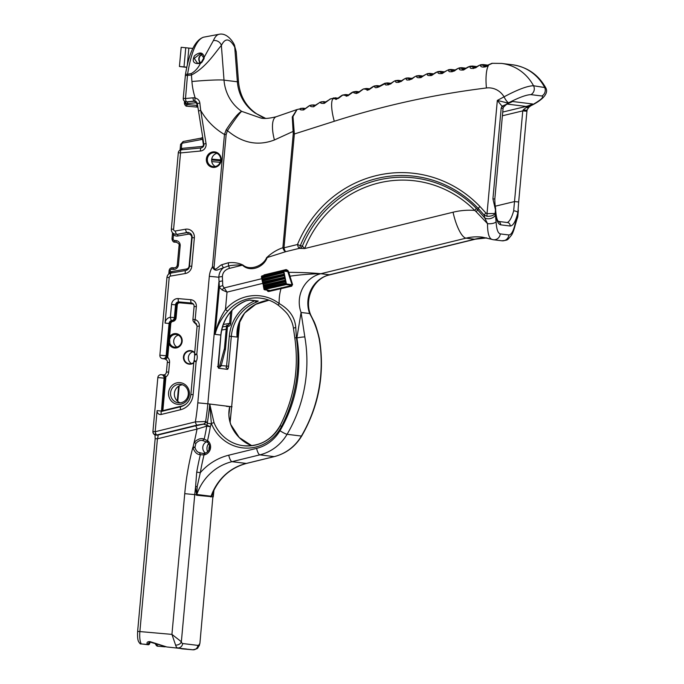 <?xml version="1.0" encoding="UTF-8"?>
<svg xmlns="http://www.w3.org/2000/svg" width="684" height="684" viewBox="0 0 684 684"><rect width="100%" height="100%" fill="white"/><g stroke="black" fill="none" stroke-linecap="round" stroke-linejoin="round"><path stroke-width="1.03" d="M200.574 62.731A5.096 4.865 97 0 1 202.378 54.292M185.757 47.692L184.013 66.887L179.43 66.485L181.174 47.29L188.852 48.077L187.305 65.16M186.835 67.229L184.013 66.887M192.803 48.427L188.852 48.077M179.43 66.485L186.8 67.391M483.827 66.887L484.084 66.211A3.215 3.129 -149.9 0 0 481.083 65.1C478.706 67.041 485.802 68.426 488.889 64.809A3.215 2.514 -123.7 0 0 487.76 65.151L483.827 66.887M474.884 67.861L473.362 67.673L473.106 68.323C472.704 69.486 478.296 65.305 481.049 64.689L483.237 64.57A3.215 3.061 -83 0 0 483.143 64.552M482.494 64.57L481.083 65.1M335.75 99.06A3.215 3.138 164.7 0 0 332.851 98.778L338.264 98.479L342.864 94.999C341.042 95.427 336.006 100.223 335.716 99.334L336.083 98.941A3.215 3.163 -154.1 0 0 332.937 98.342L332.851 98.778A25.693 7.037 72.3 0 0 334.288 121.273A906.539 865.012 97 0 1 486.435 87.98A25.693 7.481 83 0 1 488.889 64.809L492.463 63.313M531.451 105.447A6.421 1.59 -118.2 0 1 531.4 105.481C542.609 99.89 549.098 93.298 545.678 87.689L533.52 85.748A44.964 42.904 -83 0 0 501.5 63.415L491.958 63.304L487.76 65.151M471.755 66.074L470.353 66.596C469.446 68.58 471.267 68.964 475.825 67.75C478.629 65.613 480.57 64.595 481.647 64.681M470.353 66.596A3.215 3.129 -150.2 0 1 473.362 67.673L474.542 67.22A3.215 3.061 -83 0 0 472.541 66.066L470.284 66.203C465.727 67.656 466.454 68.434 464.368 69.323L462.401 69.896L462.324 69.409L465 68.964M461.033 67.707L459.631 68.229C458.707 69.674 460.033 70.255 463.615 69.99C467.403 67.502 469.84 66.237 470.908 66.194M461.76 67.69A3.215 3.061 97 0 1 461.854 67.699L459.528 67.861C456.758 68.605 451.278 72.769 451.705 71.615L451.585 71.17L453.141 70.563L454.236 70.7M450.329 69.486L448.935 69.999C448.088 71.965 449.918 72.282 454.45 70.965C457.203 68.785 459.118 67.75 460.187 67.844M451.089 69.46A3.215 3.061 97 0 1 451.184 69.469L448.807 69.648C442.574 72.547 442.291 73.615 441.035 73.462L442.471 72.436L443.497 72.564M439.641 71.401L438.264 71.905C437.367 73.333 438.709 73.872 442.274 73.521C446.028 70.939 448.43 69.64 449.482 69.631M440.539 71.375L438.093 71.581C433.716 73.12 434.485 73.795 432.399 74.787L430.373 75.437L430.347 75.001L432.775 74.565M428.979 73.445L427.611 73.949C426.731 75.368 428.081 75.873 431.655 75.471C435.357 72.872 437.734 71.572 438.803 71.555M429.817 73.402A3.215 3.061 97 0 1 429.911 73.41L427.406 73.641C421.609 76.428 420.934 77.754 419.745 77.557L422.079 76.702M421.25 77.164L420.044 77.018A3.215 3.146 28.3 0 0 416.975 76.121L418.334 75.625L416.975 76.121C416.12 77.531 417.471 78.019 421.028 77.583C424.721 74.932 427.09 73.607 428.141 73.615M419.215 75.573A3.215 3.061 97 0 1 419.309 75.582L416.736 75.838C414.282 76.591 408.758 80.969 409.135 79.814L409.451 79.284A3.215 3.146 28 0 0 406.364 78.429L407.724 77.942L406.364 78.429C405.612 80.344 407.467 80.541 411.93 79.019C414.572 76.762 416.428 75.685 417.497 75.804M407.04 77.959L406.091 78.173C403.765 78.882 398.208 83.362 398.558 82.2L398.883 81.695A3.215 3.146 27.7 0 0 395.788 80.874L397.13 80.396L395.788 80.874C395.061 82.773 396.917 82.944 401.354 81.37C403.979 79.087 405.817 78.01 406.886 78.13M398.079 80.327A3.215 3.061 97 0 1 398.173 80.336L395.48 80.644C393.616 81.114 387.58 85.953 387.999 84.722L388.332 84.235A3.215 3.146 -152.6 0 0 385.237 83.448L386.571 82.978L385.237 83.448C384.528 85.338 386.392 85.474 390.812 83.858C393.403 81.558 395.232 80.464 396.301 80.592M376.038 85.697L374.712 86.167C374.387 88.373 376.645 88.185 381.467 85.594L385.742 83.191M365.538 88.552L364.213 89.005L368.77 89.869L374.345 85.987L377.158 85.628A3.215 3.061 -83 0 0 377.149 85.628A3.215 3.061 -83 0 0 377.064 85.611M355.073 91.536L353.756 91.989L353.773 92.793L356.347 93.52L358.673 92.562L363.52 88.954L366.692 88.467A3.215 3.061 -83 0 0 366.598 88.458M344.633 94.657L343.325 95.093L347.823 95.845L353.38 91.844M342.864 94.999L345.856 94.554A3.215 3.061 -83 0 0 345.771 94.537M459.631 68.229A3.215 3.138 29.5 0 1 462.658 69.272L464.111 69.452M448.935 69.999A3.215 3.138 29.2 0 1 451.979 71.008L453.364 71.179M438.264 71.905A3.215 3.138 28.9 0 1 441.317 72.872L442.642 73.034M427.611 73.949A3.215 3.138 28.6 0 1 430.672 74.872L431.929 75.035M389.358 84.363L388.332 84.235L389.452 83.841A3.215 3.061 -83 0 0 387.648 82.918L384.904 83.251L377.825 86.911A3.215 3.155 -152.9 0 0 374.712 86.167M374.345 85.987C371.711 86.911 367.222 91.04 366.983 90.168L367.334 89.724A3.215 3.155 -153.2 0 0 364.213 89.005M363.811 88.86C362.255 89.253 356.031 94.366 356.526 93.092L356.886 92.665A3.215 3.155 -153.5 0 0 353.756 91.989M357.732 92.767L356.886 92.665L357.98 92.289A3.215 3.061 -83 0 0 356.261 91.442L353.32 91.861C350.747 92.673 347.344 96.495 346.095 96.145L346.463 95.734A3.215 3.155 -153.8 0 0 343.325 95.093M329.91 99.146A3.215 3.001 64.6 0 1 330.338 98.966L332.937 98.342M330.731 98.812L324.387 102.737A3.215 3.146 -122 0 0 321.129 101.899C319.83 103.053 320.89 103.54 324.31 103.361L330.338 98.966M311.083 105.071L310.827 105.182C309.587 106.225 310.527 106.755 313.648 106.772L320.044 102.249L323.447 101.625A3.215 3.061 -83 0 0 323.344 101.617M300.78 108.346L300.524 108.465C299.224 109.611 300.285 110.098 303.705 109.919L309.741 105.524L313.144 104.909A3.215 3.061 -83 0 0 313.041 104.891M310.134 105.37L309.382 105.669A3.215 3.001 64.6 0 1 309.741 105.524M296.933 109.577L292.265 116.938L293.239 133.893L294.351 133.987L292.983 116.562L297.053 109.534L302.85 108.183A3.215 3.061 -83 0 0 302.747 108.175M319.608 102.42A3.215 3.001 64.6 0 1 320.044 102.249M320.428 102.096L314.084 106.011A3.215 3.146 -122 0 0 310.827 105.182M309.313 105.704A3.215 3.001 64.6 0 1 309.382 105.669C307.39 106.969 303.38 110.286 303.012 109.756L303.79 109.295A3.215 3.146 -122 0 0 300.524 108.465M228.593 366.256L226.592 366.06A1.607 0.479 -85 0 1 225.985 367.607A1.607 1.53 97 0 1 227.353 369.334A3.215 0.958 95 0 0 228.593 366.256L231.32 336.348A40.142 38.304 97 0 1 256.175 302.243L255.209 300.798M256.175 302.243L258.296 301.046A1.607 1.53 97 0 1 257.688 301.097L249.147 300.045A1.607 1.53 97 0 0 249.711 299.994L245.684 300.951L249.104 300.045M245.684 300.951A40.142 38.304 -83 0 0 220.829 335.057L218.102 364.965A3.215 0.958 95 0 0 218.769 368.274A1.607 1.53 -83 0 0 217.435 366.547L218.299 367.06L220.898 335.075C223.018 318.77 231.303 307.398 245.753 300.943L245.795 300.9M220.402 366.915L221.231 365.589L220.222 365.247M262.032 278.644L223.95 287.973A3.215 1.334 -54.6 0 0 222.249 290.007L227.028 292.119L222.753 285.792A3.215 1.838 -7.7 0 0 219.376 287.4L215.101 334.356C217.196 326.003 221.394 318.265 227.686 311.126L225.446 309.544C220.342 317.214 216.896 325.481 215.101 334.356L220.829 335.057M244.479 313.195L255.705 304.337L269.026 300.199A40.142 38.304 -83 0 0 244.479 313.195C238.827 320.403 236.356 328.354 237.04 337.058L237.271 331.261M267.136 290.136L267.17 290.29A1.573 1.505 -83 0 0 268.957 291.469L291.76 286.143L292.495 284.347L288.793 272.326L287.938 270.539L286.057 269.607L264.033 274.908L263.263 276.481M284.091 270.838L286.553 270.24L287.519 270.753L292.017 284.638L291.418 285.596L269.026 290.751A0.804 0.769 97 0 1 268.145 290.255M286.22 269.582L287.938 270.539M264.033 274.908L264.375 275.353L264.033 274.908M294.915 337.999L296.369 337.554L295.77 327.55C295.035 317.479 289.503 309.476 279.175 303.542A42.391 40.45 -83 0 0 225.446 309.544L227.028 292.119L262.75 283.373M212.151 494.19L211.1 496.233L196.795 494.472A50.992 48.658 97 0 1 231.987 461.674L259.843 454.851A45.101 43.041 -83 0 0 287.083 434.297A138.1 131.773 -83 0 0 304.833 336.973L301.063 312.468L296.882 337.939A131.679 125.642 97 0 1 279.961 430.74A38.68 36.91 97 0 1 256.603 448.371L228.747 455.193A57.413 54.788 -83 0 0 200.292 472.712A260.125 248.207 97 0 1 204.02 454.92L204.824 454.749A8.028 7.661 -83 0 0 208.235 441.129L204.191 439.119C201.122 437.837 197.762 438.94 194.119 442.42L192.939 447.661C194.641 452.286 197.103 454.629 200.344 454.698L199.489 452.611C197.385 452.261 195.88 450.525 194.966 447.404L195.872 443.42C198.146 440.932 200.361 439.957 202.507 440.505L207.654 442.36A6.421 6.13 97 0 1 204.918 453.253L202.455 453.406M289.631 276.268L290.161 276.148C301.063 274.66 311.288 273.856 320.839 273.72C312.648 272.907 301.969 272.446 288.793 272.326L288.126 271.984M486.769 237.921L475.38 239.178L328.149 275.25C312.434 279.474 303.277 301.653 311.716 316.948L309.647 313.529C313.99 321.053 317.154 329.449 319.137 338.734A6.421 0.581 -9.7 0 1 319.428 338.845C317.171 329.389 315.05 323.019 313.067 319.727L311.716 316.948M498.337 221.505L497.473 220.077C497.43 219.957 496.174 217.88 495.609 209.407A3.215 1.257 177.4 0 1 495.609 209.407A3.215 1.257 177.4 0 1 495.455 209.826C496.011 219.042 497.73 224.044 500.602 224.831L510.136 226.002C513.094 225.934 515.668 221.462 517.874 212.587L518.669 201.968L514.513 201.566L513.675 210.843C511.735 217.649 509.597 221.539 507.263 222.522M222.753 285.792L222.377 276.652C222.651 272.471 225.002 269.718 229.431 268.376L242.487 265.178C250.062 272.6 263.75 267.341 267.059 257.782L266.58 257.74C263.083 266.025 249.831 271.052 242.923 265.016C238.511 262.93 233.68 262.177 228.413 262.759L228.507 265.931C233.68 265.007 238.34 264.759 242.487 265.178L242.923 265.016M140.742 644.02L140.109 643.738C138.655 641.652 137.193 641.344 137.629 631.392L139.878 631.571L157.423 438.803C158.141 436.614 158.243 435.375 157.748 435.084L156.79 434.964A3.215 3.061 97 0 1 155.73 435.033L155.73 435.033A3.215 3.061 97 0 1 153.071 431.57M196.137 361.631L193.888 361.46L190.879 394.514L193.127 394.685L196.137 361.631A9.636 9.191 -83 0 0 196.812 354.175L194.692 355.218L194.23 360.288L196.137 361.631M161.45 411.452L164.092 378.141L157.833 377.585L152.925 431.553L155.174 431.724L157.089 410.631A3.617 3.446 -83 0 0 161.279 414.444L180.567 409.725A16.903 16.134 -83 0 0 193.127 394.685M192.922 319.411A3.215 3.215 0 0 0 195.111 322.754L197.112 326.071L199.352 326.242A6.421 6.13 -83 0 0 195.171 319.59L196.351 306.637L194.102 306.466L192.922 319.411L195.171 319.59A3.215 0.941 108.4 0 0 195.111 322.754A3.215 0.941 108.4 0 0 195.162 322.762M197.112 326.071L194.572 354.004L196.812 354.175L199.352 326.242M185.638 270.505L170.974 273.053A3.215 0.923 80.1 0 0 170.897 273.053C168.623 273.609 167.306 275.045 166.956 277.371L159.876 355.201L166.126 355.757L169.068 323.455A3.215 3.061 97 0 1 171.727 320.548A3.215 0.932 -98.4 0 1 170.376 317.248L174.386 317.632L175.549 304.842L171.547 304.457L170.376 317.248A6.421 6.13 -83 0 0 165.058 323.07L169.204 277.55A1.607 1.53 97 0 1 170.496 276.097L185.313 273.523A8.028 7.661 -83 0 0 191.768 266.281L194.359 237.801A8.028 7.661 -83 0 0 185.552 229.217L175.361 230.987A1.607 1.53 97 0 1 173.599 229.268L180.542 152.925L178.302 152.754L171.351 229.097L173.599 229.268M185.441 74.633A3.215 0.727 9.2 0 1 185.45 74.59L183.252 98.359L185.492 98.53A3.215 0.941 84.6 0 0 186.689 101.848L194.179 101.129A3.215 0.941 -95.4 0 1 192.982 97.812L185.492 98.53L187.57 74.248C191.195 52.146 196.462 39.809 203.387 37.235C194.974 40.365 188.998 52.813 185.45 74.599A3.215 0.727 9.2 0 1 187.57 74.248L191.255 73.556A6.421 1.838 79.3 0 0 191.435 75.035C206.406 67.297 215.64 51.719 221.377 45.495C225.19 37.646 229.644 38.193 234.732 47.136L236.211 51.736L234.287 44.708A6.421 5.01 152.1 0 0 234.108 44.4M195.299 101.241A3.215 0.949 -73.3 0 1 195.256 101.232A3.215 0.949 -73.3 0 1 195.222 98.034A6.421 6.13 -83 0 0 192.982 97.812M185.321 75.591L191.435 75.035L191.93 81.524A67.442 64.356 -83 0 0 195.222 98.034C197.873 98.752 199.412 100.386 199.839 102.933L197.334 103.677L203.815 144.127L206.029 143.495L200.694 110.372L198.48 111.005M164.656 646.671A3.215 0.958 95 0 0 164.904 646.816L158.124 646.226L155.832 644.123M155.353 643.952L157.158 645.935M183.252 98.359A3.215 3.215 0 0 0 186.057 101.83L186.057 101.83A3.215 3.061 -83 0 0 186.689 101.848L187.168 101.899A1.607 0.47 -95.4 0 1 187.767 103.558L195.256 102.848A1.607 1.53 97 0 1 196.889 104.156L197.779 106.542M197.343 103.703L197.334 103.686C196.693 101.967 196 101.146 195.256 101.232L194.82 101.138A3.215 3.061 97 0 1 195.214 101.215M201.062 147.958L181.251 149.847A3.215 0.941 84.6 0 0 181.192 149.847A3.215 0.941 84.6 0 0 180.542 152.925L200.472 151.027A6.421 6.13 -83 0 0 206.029 143.495M260.963 118.067L241.674 111.347C238.699 112.518 233.535 118.674 226.19 129.789L224.463 134.474A67.442 64.356 -83 0 1 200.694 110.372L199.839 102.933M170.453 337.298A6.421 6.13 97 0 1 181.628 341.47A6.421 6.13 97 0 1 169.897 343.419L169.598 339.29L170.453 337.298L169.581 336.819L168.392 341.316L168.957 343.719A7.225 6.891 -83 0 0 179.165 346.737A7.225 6.891 -83 0 0 180.174 335.639A7.225 6.891 -83 0 0 169.581 336.819L170.786 323.643A2.411 2.3 97 0 1 172.778 321.454L171.727 320.548A3.215 3.061 -83 0 0 174.386 317.632L175.104 317.727A3.215 3.061 97 0 1 172.445 320.634A3.215 3.061 -83 0 0 169.777 323.541L166.845 355.842A3.215 3.061 97 0 1 166.597 356.834L164.69 358.92C165.759 359.382 166.708 358.801 167.537 357.176L166.597 356.834M154.935 434.075L155.174 438.632L157.423 438.803L197.018 429.099L206.765 426.115A262.536 250.506 97 0 1 204.191 439.119L202.515 440.505L204.191 439.119M197.001 425.115L156.79 434.964A3.215 0.906 -103.8 0 1 155.174 431.724L195.376 421.874A3.215 0.906 -103.8 0 0 197.001 425.115L203.276 424.106L206.97 425.226A3.215 2.633 -93.6 0 0 206.765 426.115L210.339 426.713L206.97 425.226L207.303 423.225L211.279 423.841A266.076 253.892 -83 0 0 211.347 423.422A40.784 38.92 -83 0 0 245.223 448.088A40.784 38.92 -83 0 0 281.475 426.534A140.348 133.919 -83 0 0 296.369 337.554A44.964 42.904 -83 0 0 296.882 337.939A6.421 0.581 170.3 0 1 304.833 336.973M150.035 641.626L149.976 642.062L166.759 646.961A1.607 0.667 -84.5 0 0 166.768 646.961A1.607 0.667 -84.5 0 0 166.759 646.961L192.897 649.8A12.842 3.839 95 0 0 192.931 649.8L166.768 646.961L150.035 641.626C147.658 641.524 146.675 642.285 147.111 643.935A12.842 3.839 95 0 0 147.428 644.482A3.215 0.958 95 0 0 147.744 644.704C149.069 645.021 149.856 644.029 150.095 641.703M256.517 113.715L257.004 114.1M219.299 34.243L219.128 34.268C216.913 34.722 215.007 36.816 213.399 40.57L204.2 57.191C202.968 52.129 199.711 51.659 194.444 55.797C191.742 61.714 193.743 64.253 200.429 63.407C198.189 67.964 195.128 71.35 191.255 73.556M213.075 167.409A7.806 7.447 -83 0 0 220.564 156.311A7.806 7.447 -83 0 0 207.714 155.183A7.806 7.447 -83 0 0 213.075 167.409M528.937 106.96L529.844 105.798A3.215 2.043 -123.7 0 1 529.1 105.806L526.594 107.251A3.215 2.206 32.3 0 0 528.86 107.114L528.937 106.96A3.215 2.266 -146.1 0 1 526.8 107.106A3.215 0.906 76.4 0 0 526.107 106.43L502.74 112.065M526.594 107.251L526.287 107.465A3.215 2.035 37.3 0 0 528.843 107.337L530.664 105.875L529.844 105.798L532.562 103.968L529.1 105.806M528.843 107.337L528.86 107.114A6.421 6.13 97 0 1 530.468 105.875L531.109 105.524A6.421 1.59 -118.2 0 0 531.391 105.49M526.287 107.465L523.354 109.773A3.215 0.941 13.5 0 0 527.202 109.731A3.215 0.941 13.5 0 0 527.21 109.671M516.873 219.478A6.421 4.335 -158.3 0 0 517.001 217.649L517.531 216.255L517.549 217.666L517.797 216.572L517.874 212.587A3.215 1.308 -166.9 0 0 513.675 210.843M495.609 209.407C495.763 207.885 494.908 206.705 494.823 199.035L492.925 198.83L495.455 209.826L495.122 213.493L487.025 213.63L485.914 213.015A4.019 0.915 138.6 0 0 484.178 215.135L484.768 217.948A6.421 4.241 -11 0 0 495.396 214.99L495.122 213.493C493.711 215.46 491.035 216.383 487.085 216.289L484.178 215.135L478.321 208.526A4.019 0.949 136.3 0 1 479.903 206.465A117.28 111.902 -83 0 0 297.489 244.504A4.019 1.129 76.2 0 0 299.182 248.386L304.688 248.54L302.379 246.112A4.019 1.915 115.5 0 1 300.746 248.249M494.823 199.035L503.073 108.337L501.184 108.14L492.925 198.83M510.409 102.48L508.614 103.275A3.215 0.607 66.2 0 1 508.503 103.275M506.656 104.207L506.442 104.353A3.215 1.24 51.6 0 1 506.263 104.635L506.459 104.481A3.215 1.265 53.5 0 0 506.656 104.207L508.691 103.19A3.215 0.607 66.2 0 1 508.614 103.275L506.459 104.481A3.215 1.265 53.5 0 1 506.348 104.549M506.263 104.635L506.263 104.635A3.215 1.24 51.6 0 1 506.245 104.652L505.801 104.994A3.215 0.958 52.6 0 0 505.946 104.515L502.039 106.191A3.215 0.581 22.1 0 1 503.373 107.277A3.215 0.581 22.1 0 1 503.373 107.285M508.691 103.19L508.058 103.113A6.421 6.13 -83 0 0 506.442 104.353L505.946 104.515M508.699 102.762C519.036 97.453 526.441 94.743 530.904 94.64A6.421 6.13 97 0 0 533.52 85.748C527.544 85.851 517.72 89.544 504.048 96.829A6.421 1.59 61.8 0 0 508.699 102.762L508.058 103.113L497.328 100.42L502.039 106.191L501.184 108.14M518.369 210.313L517.805 216.58M528.775 107.448L527.193 109.731L526.919 111.278L522.764 110.868L514.513 201.566L495.31 206.192M523.354 109.773L522.764 110.868L502.398 115.784M216.973 153.353A7.002 6.678 -83 0 0 215.357 166.503M213.382 166.631A7.002 6.678 97 0 1 207.389 158.842A7.002 6.678 97 0 1 214.879 152.712A7.002 6.678 97 0 1 220.667 160.364A7.002 6.678 97 0 1 213.382 166.631M237.989 326.627L237.04 337.058L229.311 336.16L226.592 366.06L221.231 365.589L225.31 349.823A4.814 4.6 -83 0 0 225.455 349.011L227.498 326.542L227.148 325.122L226.43 325.866L228.174 326.43A3.215 3.061 -83 0 0 230.756 323.532L231.953 310.365M227.071 325.139A0.804 0.769 -83 0 0 226.507 325.849L224.403 348.943M181.414 149.822A1.607 0.445 74.7 0 0 181.337 148.505L180.251 150.087M202.986 138.98L202.515 139.074L203.405 144.589A1.607 1.53 97 0 1 202.011 146.47L182.089 148.368A4.814 4.6 -83 0 0 181.337 148.505L181.705 144.478L180.653 144.401M202.823 137.946L202.515 139.074A4.814 4.6 -83 0 1 201.045 139.63A1.607 0.462 -100.7 0 1 201.224 138.108A1.607 0.462 -100.7 0 1 201.267 138.108A3.215 3.061 97 0 0 202.729 137.39M197.599 105.362L197.103 105.464A4.814 4.6 -83 0 0 196.744 105.413A1.607 0.479 95 0 0 197.077 107.072A3.215 3.061 97 0 1 197.89 107.268L197.18 107.08M185.792 101.788A1.607 0.462 -65.1 0 1 185.501 103.173A4.814 4.6 -83 0 0 187.767 103.558M184.663 101.317L185.15 102.788A1.607 0.735 127.4 0 0 185.458 101.702M184.509 101.206L184.441 102.737A3.215 3.061 -83 0 0 187.108 106.191C185.809 106.456 184.902 105.302 184.372 102.728L185.501 103.173A1.607 1.53 97 0 0 186.877 104.549A1.607 0.479 95 0 0 187.202 106.208L197.274 107.097M516.822 219.598A6.421 4.335 -158.3 0 0 516.865 219.487L517.48 217.828M200.292 62.877L200.429 63.407L201.789 62.483L204.029 58.773L204.2 57.191L201.395 62.159L197.642 63.424L194.247 58.405L200.523 53.514L203.712 57.789M202.233 54.181A5.096 4.865 -83 0 0 200.369 62.843M182.457 384.776A9.311 8.883 -83 0 0 174.437 392.949A9.311 8.883 -83 0 0 180.234 402.825M178.601 402.842A9.311 8.883 97 0 1 178.302 402.808A9.311 8.883 97 0 1 170.624 392.479A9.311 8.883 97 0 1 180.576 384.322A9.311 8.883 97 0 1 188.28 394.497A9.311 8.883 97 0 1 178.601 402.842M192.999 351.747A6.421 6.13 -83 0 0 191.537 363.623M193.803 362.46A6.421 6.13 97 0 1 183.979 356.663A6.421 6.13 97 0 1 194.649 353.098M178.421 335.126A6.421 6.13 -83 0 0 176.951 347.062M194.692 352.67A6.823 6.515 -83 0 0 185.689 352.286A6.823 6.515 -83 0 0 184.834 361.691A6.823 6.515 -83 0 0 193.76 362.879M177.977 404.381A10.918 10.422 -83 0 0 188.451 388.863A10.918 10.422 -83 0 0 170.47 387.281A10.918 10.422 -83 0 0 177.977 404.381M162.621 411.161L162.86 410.648L161.869 411.349M186.304 403.757A12.893 12.303 97 0 1 181.636 406.048L162.86 410.648L165.802 378.329A4.019 3.83 -83 0 0 165.725 377.064L164.741 377.217A3.215 3.061 97 0 1 164.801 378.235L161.809 411.101L157.089 410.631M169.547 362.537L168.674 372.13A6.421 6.13 -83 0 1 165.725 377.064C165.203 375.311 164.374 374.593 163.237 374.909L163.271 374.918C164.989 375.02 166.041 374.028 166.434 371.959L167.306 362.366L169.547 362.537A6.421 6.13 -83 0 0 167.537 357.176A4.019 3.83 -83 0 0 167.845 355.945L168.957 343.719L169.897 343.419M163.322 374.918A3.215 3.061 97 0 1 163.237 374.909L161.433 374.687A3.215 3.215 0 0 0 157.833 377.585M163.237 374.909L164.741 377.217M170.401 273.164L170.085 272.112L169.102 273.762M173.993 233.86L173.471 234.911A6.421 6.13 -83 0 0 177.968 235.971L188.168 234.193A3.215 3.061 97 0 1 191.691 237.63L189.1 266.11A3.215 3.061 97 0 1 186.51 269.009L171.693 271.582A6.421 6.13 -83 0 0 170.085 272.112L170.213 270.719L169.162 270.642M172.787 233.005L173.471 234.911L173.12 238.742L172.077 238.665A3.215 3.061 -83 0 0 174.839 242.127L176.361 242.264A3.215 3.061 97 0 1 176.463 242.273C178.746 243.393 179.61 244.547 179.054 245.718L179.123 245.727M209.039 449.55A6.421 6.13 97 0 1 209.475 445.994M202.686 453.424L199.489 452.611M196.59 494.028A3.215 2.651 157.8 0 0 196.248 494.814L194.752 494.626A262.87 250.823 97 0 1 195.547 487.094L196.624 495.259A3.215 3.061 -83 0 1 196.795 494.472L197.223 486.409A3.215 1.163 -0.2 0 0 195.547 487.094L196.727 472.114A263.203 251.148 -83 0 1 200.344 454.698L204.02 454.92L203.994 453.424M206.842 441.702A6.421 6.13 -83 0 0 205.457 453.073M208.594 443.548A8.028 7.661 -83 0 0 207.585 451.705M202.763 447.712A12.842 12.261 97 0 1 202.934 446.276M148.95 642.122L149.976 642.062A1.607 0.479 -85 0 1 149.249 643.122A11.243 3.36 -85 0 1 148.975 642.644L148.941 642.208M149.018 642.131L148.975 642.644A1.607 1.377 153.5 0 1 147.111 643.935M181.183 648.398A1.607 1.385 94.2 0 0 182.021 648.842L192.897 649.8A4.814 4.6 97 0 0 197.907 645.397L182.654 643.524A8.028 2.403 -85 0 1 181.363 641.746A4.814 3.651 163.7 0 1 175.583 645.072A12.842 3.839 95 0 0 177.635 647.919A4.814 4.6 -83 0 0 182.654 643.524M194.94 447.062L192.905 447.208A270.898 258.484 -83 0 0 184.74 493.66L194.752 494.626L181.363 641.746L171.932 634.384L175.583 645.072M199.925 643.191L212.878 496.858L199.925 643.191L199.189 645.781A4.814 3.702 -152.8 0 0 199.489 643.977A8.028 2.403 -85 0 1 197.907 645.397M476.278 208.321A112.775 107.61 -83 0 0 302.379 246.112L300.327 245.642A4.019 1.736 -87.3 0 1 299.182 248.386L285.681 251.686A4.019 2.138 -111 0 1 282.877 247.711C276.994 249.686 271.565 253.02 266.58 257.723L285.681 251.686A4.019 1.129 -103.8 0 1 283.988 247.813L297.489 244.504L300.327 245.642A114.442 109.201 97 0 1 478.321 208.526L477.68 209.791A4.019 0.812 -42.4 0 1 476.115 211.672L474.73 210.415A75.668 72.196 -83 0 0 453.056 212.22L304.688 248.54A109.936 104.9 97 0 1 474.73 210.415A4.019 0.958 135.2 0 0 476.278 208.321L484.768 217.957L487.512 223.642A6.421 2.462 -2.4 0 0 496.105 221.813L495.396 214.99M476.115 211.672L487.512 223.642C487.521 233.287 489.06 238.554 492.129 239.451M515.223 225.096A6.421 2.574 -167.1 0 0 515.24 225.053A6.421 2.574 -167.1 0 0 515.078 224.155C513.359 231.252 511.273 234.851 508.845 234.963L500.261 233.902C497.901 233.21 496.516 229.174 496.105 221.813M234.296 44.716A6.421 5.01 152.1 0 1 234.732 47.136L237.374 81.781A41.75 39.834 -83 0 0 255.029 112.988L265.597 118.366M213.399 40.57A6.421 5.429 23.4 0 1 221.377 45.495L224.019 80.139A25.693 1.59 175.6 0 0 191.93 81.524M229.431 268.376A3.215 0.906 76.2 0 0 228.507 265.931L223.403 267.795C220.504 270.257 218.974 273.403 218.82 277.225L209.321 276.319A20.879 19.922 -83 0 1 212.408 266.957C213.784 270.009 215.802 270.881 218.452 269.582L223.403 267.795L221.719 264.742C219.333 265.486 214.374 272.343 214.083 267.102L212.408 266.957L224.463 134.474L226.139 134.62L227.439 130.601C234.834 119.512 239.571 113.091 241.674 111.347A41.75 39.834 97 0 1 224.019 80.139L237.374 81.781A25.693 1.59 175.6 0 1 238.528 82.157C239.981 95.905 245.898 106.371 256.295 113.561L256.842 113.954M226.19 129.789L227.439 130.601C242.273 143.136 257.928 146.265 274.429 139.972L293.103 131.422A4.019 0.889 -12.9 0 1 294.094 131.089M276.421 116.673A25.693 9.157 71.7 0 0 276.268 116.716A25.693 9.157 71.7 0 0 274.429 139.972M228.413 262.759L221.719 264.742M222.377 276.652A3.215 0.804 -2.7 0 0 218.82 277.225L219.376 287.4L222.249 290.007M222.488 281.064A3.215 1.317 -3.1 0 0 218.897 282.124L207.825 403.799L209.732 404.03L211.347 423.422L213.998 422.618L209.732 404.03L229.756 406.501C228.276 412.512 228.618 418.574 230.782 424.687L230.841 424.849M229.174 410.904L229.756 406.501L232.03 406.792L226.413 406.356M237.254 331.458L238.579 324.31L244.607 313.058M278.568 305.449A2.249 0.59 -52.8 0 1 278.482 305.415A2.249 0.59 -52.8 0 1 279.175 303.542A44.964 42.904 -83 0 1 281.03 288.562L281.098 287.836M213.459 491.129A262.87 250.823 -83 0 0 212.878 496.858L211.382 496.678L212.869 492.446M196.727 472.114L200.292 472.712L197.223 486.409M209.732 404.03A262.87 250.823 97 0 1 207.303 423.225L205.952 421.506A3.215 3.061 -83 0 1 203.593 424.148L195.402 425.858A3.215 0.906 -103.8 0 1 197.018 429.099A254.841 243.162 97 0 1 194.119 442.42L195.872 443.42M205.952 421.506L195.376 421.874A254.841 243.162 97 0 0 197.804 402.833L209.321 276.319M292.051 284.8L286.331 283.946L283.792 271.129L287.921 271.574M263.938 288.99L264.033 289.418L263.938 288.99M270.146 290.478L264.58 289.794L264.238 288.032L263.973 288.725M263.767 287.092L264.015 288.186M263.46 286.485L263.921 288.853L286.263 283.603M285.63 280.602L263.545 285.604L261.784 275.977L283.356 270.77L285.809 282.825L264.238 288.032L263.34 285.724M263.135 284.091L263.383 285.185M262.836 283.475L263.349 285.271L285.698 280.03M262.682 282.979L262.767 283.415L262.682 282.979M285.066 277.029L262.981 282.022L262.707 282.723M262.511 281.09L262.75 282.176M262.203 280.474L262.656 282.851L284.997 277.601M262.049 279.978L262.143 280.406L262.049 279.978M284.433 274.027L262.348 279.021L262.083 279.722M261.878 278.089L262.126 279.175M261.57 277.473L262.023 279.841L284.373 274.6M261.425 276.977L261.51 277.405L261.425 276.977M283.792 271.129L261.707 276.131L261.45 276.721M286.322 283.031L285.809 282.825L285.741 283.407L286.151 284.595L264.161 289.589M286.442 284.108L286.151 284.595L291.897 285.305M287.776 271.291L283.826 271.069M283.356 270.77L261.784 275.977L261.399 276.84L283.74 271.599M284.125 272.557L261.827 278.029L261.51 277.405L283.809 271.933M284.758 275.558L262.459 281.03L262.143 280.406L284.441 274.934M285.39 278.559L263.417 284.125L262.767 283.415L285.074 277.943M286.015 281.56L264.05 287.126L263.4 286.416L285.698 280.944M286.382 284.04L264.084 289.52L286.331 283.946M270.077 290.495L264.067 289.46M189.365 106.473L187.108 106.191A3.215 3.061 -83 0 0 187.202 106.208L189.365 106.473A3.215 3.061 97 0 1 189.16 106.447M220.701 159.911L211.715 159.115M485.674 66.408L484.084 66.211L485.272 65.749A3.215 3.061 -83 0 0 483.246 64.561L487.795 65.125M485.272 65.749L486.572 65.912M476.953 66.605L472.541 66.066A3.215 3.061 -83 0 0 472.447 66.049M474.542 67.22L475.782 67.374M466.129 68.22L461.854 67.699A3.215 3.061 97 0 1 463.837 68.828M455.33 69.973L451.184 69.469A3.215 3.061 97 0 1 453.141 70.563M440.436 71.358A3.215 3.061 97 0 1 442.471 72.436M433.784 73.889L429.911 73.41A3.215 3.061 97 0 1 431.818 74.453M423.054 76.044L419.309 75.582A3.215 3.061 97 0 1 421.19 76.591M408.63 77.882A3.215 3.061 97 0 1 408.724 77.89L408.724 77.89A3.215 3.061 97 0 1 410.588 78.874L411.409 78.976M410.588 79.43L409.451 79.284L410.588 78.874M401.662 80.763L398.173 80.336A3.215 3.061 97 0 1 400.003 81.293L400.764 81.387M399.96 81.832L398.883 81.695L400.003 81.293M391.017 83.328L387.648 82.918A3.215 3.061 -83 0 0 387.554 82.901M389.452 83.841L390.154 83.927M378.774 87.03L377.825 86.911L378.936 86.526A3.215 3.061 -83 0 0 377.158 85.628L380.398 86.022M378.936 86.526L379.56 86.603M368.231 89.835L367.334 89.724L368.445 89.339A3.215 3.061 -83 0 0 366.692 88.467M368.445 89.339L369.009 89.407M357.98 92.289L358.484 92.349M347.25 95.837L346.463 95.734L347.558 95.367A3.215 3.061 -83 0 0 345.856 94.554L348.737 94.905M347.558 95.367L348.002 95.427M336.81 99.035L336.083 98.941L337.161 98.581A3.215 3.061 -83 0 0 335.493 97.786L335.493 97.786A3.215 3.061 -83 0 0 335.416 97.778M324.909 102.797L325.268 102.6A3.215 3.061 -83 0 0 323.447 101.625L326.183 101.967M293.239 133.893L282.877 247.711L283.988 247.813L294.351 133.987L334.288 121.273M314.982 105.866A3.215 3.061 -83 0 0 313.144 104.909L315.888 105.242M304.303 109.355L304.662 109.158A3.215 3.061 -83 0 0 302.85 108.183L305.586 108.525M254.961 300.763A41.75 39.834 -83 0 0 229.311 336.16M258.296 301.046L249.711 299.994M218.769 368.274L227.353 369.334M227.686 311.126A40.142 38.304 97 0 1 260.749 298.181A40.142 38.304 97 0 1 278.422 305.338M267.735 290.204L267.17 290.29M268.957 291.469L269.026 290.751M281.517 287.742L281.449 288.46M291.29 286.314L291.076 285.664M291.418 285.596L291.76 286.143M292.564 284.741L292.017 284.638M291.931 284.364L292.495 284.347M290.17 276.191L289.64 276.31M288.178 271.061L287.519 270.753M288.092 271.916L288.759 272.258M287.058 270.308L286.057 269.607M475.38 239.178A25.693 7.225 -103.8 0 1 474.602 239.22L329.423 274.78A28.908 27.582 -83 0 0 309.647 313.529L301.063 312.468A28.908 27.582 97 0 1 320.839 273.72L466.018 238.16A49.975 47.683 97 0 1 482.502 237.177L491.651 239.332M453.056 212.22A25.693 7.225 76.2 0 0 466.018 238.16L474.602 239.22A49.975 47.683 -83 0 1 486.717 237.912M149.249 643.122A1.607 1.436 145.7 0 1 147.428 644.482L141.323 643.943A12.842 3.839 -85 0 1 139.878 631.571L171.932 634.384L184.74 493.66M180.85 406.715A3.215 0.906 76.2 0 0 180.756 406.715A3.215 0.906 76.2 0 0 180.567 409.725M161.561 411.443A3.215 0.906 76.2 0 0 161.467 411.443A3.215 0.906 76.2 0 0 161.279 414.444M172.778 321.454A4.019 3.83 -83 0 0 176.104 317.821L177.267 305.03L175.549 304.842A3.215 3.061 97 0 1 178.892 301.909A3.215 0.958 -85 0 1 178.233 298.6A6.421 6.13 -83 0 0 171.547 304.457M177.267 305.03A2.411 2.3 97 0 1 179.772 302.832L179.61 302.003L178.892 301.909L191.486 303.021A3.215 0.958 -85 0 1 190.827 299.703L178.233 298.6M196.351 306.637A6.421 6.13 -83 0 0 190.827 299.703M191.682 303.046L191.486 303.021A3.215 3.061 97 0 1 191.588 303.029C193.324 303.474 194.162 304.619 194.102 306.466M188.502 232.5A4.814 4.6 -83 0 0 187.45 232.551L177.259 234.33A4.814 4.6 97 0 1 175.959 234.364L175.489 234.304A4.814 4.6 -83 0 0 176.78 234.27A3.215 0.923 -99.9 0 1 175.361 230.987M177.968 235.971A1.607 0.462 -99.9 0 0 177.259 234.33L186.98 232.5A3.215 0.923 -99.9 0 1 185.552 229.217M188.168 234.193A1.607 0.462 -99.9 0 0 187.45 232.551L186.98 232.5A4.814 4.6 97 0 1 188.271 232.466C190.964 233.193 192.247 234.911 192.118 237.622L194.359 237.801M192.118 237.622L189.519 266.102L191.768 266.281M185.792 270.471A3.215 0.923 80.1 0 0 185.715 270.471A3.215 0.923 80.1 0 0 185.313 273.523M189.519 266.102C189.117 268.538 187.843 270 185.715 270.471L170.897 273.053A3.215 0.923 80.1 0 0 170.496 276.097M166.956 277.371L169.204 277.55M170.786 323.643L165.058 323.07M195.051 101.181A3.215 3.061 -83 0 0 194.658 101.189L194.179 101.129A3.215 3.061 97 0 1 194.82 101.138M201.181 147.949A3.215 0.941 84.6 0 0 201.122 147.949A3.215 0.941 84.6 0 0 200.472 151.027M159.876 355.201A3.215 3.215 0 0 0 162.681 358.673A3.215 3.061 -83 0 0 166.126 355.757L167.845 355.945M165.802 378.329L164.092 378.141A3.215 3.061 -83 0 0 161.433 374.687M152.925 431.553A3.215 3.215 0 0 0 155.73 435.033L156.687 435.144A3.215 3.061 -83 0 0 157.748 435.084L195.402 425.858M178.652 386.127L177.301 401.021M177.772 401.431L179.191 385.81M221.667 330.03L226.122 329.261M229.636 323.361L223.275 324.464M211.749 161.586L220.171 162.322M226.395 326.251L222.462 326.935M170.213 270.719A1.607 1.53 97 0 1 171.889 269.257L173.411 269.385A4.814 4.6 -83 0 0 178.43 264.99L180.174 245.804A4.814 4.6 -83 0 0 176.027 240.606L174.505 240.469A1.607 0.479 95 0 0 174.839 242.127L175.557 242.221A3.215 3.061 97 0 1 175.361 242.196M211.638 159.894L220.624 160.68M220.616 160.731L211.638 159.945M500.602 224.831A3.215 3.061 -83 0 0 498.251 221.428M510.136 226.002A3.215 3.061 -83 0 0 507.477 222.548L498.234 221.411M517.001 217.649L515.078 224.155M486.435 87.98A19.272 18.383 97 0 1 504.048 96.829L497.328 100.42L487.025 213.63A4.019 1.197 95 0 0 487.085 216.289M509.289 102.976A28.908 27.582 -83 0 0 512.53 101.497L532.562 103.968A28.908 27.582 97 0 1 526.107 106.43L507.049 104.079M225.31 349.823L224.309 349.481M225.455 349.011L224.326 348.925L219.273 367.308M228.174 326.43A1.607 0.462 -99.9 0 1 228.371 324.909L229.704 323.455M230.756 323.532L229.636 323.447L230.696 311.759M181.927 149.779A1.607 0.47 84.6 0 0 182.089 148.368M201.908 147.753A1.607 0.47 84.6 0 0 202.011 146.47M203.858 144.495L203.405 144.589M197.394 104.053L196.889 104.156M186.057 101.83L186.535 101.89A3.215 3.061 97 0 0 187.168 101.899L194.658 101.189A1.607 0.47 -95.4 0 1 195.256 102.848M196.744 105.413L186.877 104.549M181.705 144.478A1.607 1.53 97 0 1 182.979 143.033A1.607 0.462 -100.7 0 1 183.15 141.511A1.607 0.462 -100.7 0 1 183.201 141.511L201.19 138.125M182.979 143.033L201.045 139.63M204.029 58.773L203.439 59.157M168.392 341.316L169.418 341.307M169.598 339.29L168.597 339.076M193.769 321.89A4.019 3.83 -83 0 0 195.88 323.652A2.411 2.3 97 0 1 196.744 324.182M179.772 302.832L192.366 303.935A2.411 2.3 97 0 1 193.743 304.577M176.104 317.821L175.104 317.727L176.267 304.927A3.215 3.061 -83 0 1 179.61 302.003L191.853 303.08M192.366 303.935L192.307 303.226M195.88 323.652L195.966 323.224M164.887 358.946L164.69 358.92A3.215 3.061 97 0 1 164.793 358.929C166.973 359.981 167.811 361.118 167.306 362.366M171.667 272.916A1.607 0.462 80.1 0 0 171.693 271.582M186.51 270.257A1.607 0.462 80.1 0 0 186.51 269.009M190.22 266.196L189.1 266.11M171.889 269.257A1.607 0.479 -85 0 1 172.505 267.718L174.027 267.846A1.607 0.479 -85 0 1 174.035 267.846L172.505 267.718C170.59 267.743 169.452 268.718 169.093 270.633L168.786 273.993M173.411 269.385A1.607 0.479 -85 0 1 174.027 267.846A3.215 3.061 97 0 0 177.378 264.922L177.301 264.905C176.942 266.846 175.848 267.829 174.027 267.846M178.43 264.99L177.301 264.905L179.054 245.718L180.174 245.804M176.027 240.606A1.607 0.479 95 0 0 176.361 242.264L176.566 242.29M174.505 240.469A1.607 1.53 97 0 1 173.12 238.742M194.966 447.404L192.939 447.661M206.884 441.727L207.577 440.547A265.614 253.439 -83 0 0 210.339 426.713L211.279 423.841M208.235 441.129L207.654 442.36M204.918 453.253L204.824 454.749M168.674 372.13L166.434 371.959M196.624 495.259L211.382 496.678A3.215 2.676 -146.7 0 1 211.45 495.857M530.904 94.64L541.873 95.991C544.361 96.948 540.779 100.129 531.109 105.524M545.687 87.689C538.299 74.633 527.227 66.998 512.47 64.766A44.964 42.904 97 0 1 544.49 87.099A6.421 6.13 97 0 1 541.873 95.991M485.914 213.015L479.903 206.465M493.002 239.682A6.421 6.13 -83 0 0 493.335 239.733A6.421 6.13 -83 0 0 493.369 239.742A6.421 6.13 -83 0 0 500.261 233.902M516.865 219.487L515.232 225.053C513.368 232.569 511.606 235.022 511.444 235.262C506.861 240.529 508.554 239.981 501.919 240.794A6.421 6.13 -83 0 0 501.953 240.794A6.421 6.13 -83 0 0 508.845 234.963M214.083 267.102L226.139 134.62M239.383 321.95L231.662 406.732A262.87 250.823 97 0 1 229.892 421.686M230.782 424.687A38.535 36.774 -83 0 0 251.78 445.703L239.255 437.521L230.884 424.738C227.644 414.82 229.491 411.879 229.191 410.699M281.475 426.534L280.26 425.559A38.535 36.774 97 0 1 243.273 445.703A38.535 36.774 97 0 1 213.998 422.618M260.749 298.181C267.256 299.011 273.173 301.422 278.482 305.415C283.988 310.006 287.348 313.417 288.545 315.657C291.298 319.881 292.949 324.19 293.487 328.602A2.249 0.71 -8.3 0 1 293.487 328.602A2.249 0.71 -8.3 0 1 295.77 327.55M229.003 413.726A262.87 250.823 -83 0 0 229.756 406.501M210.928 497.029A3.215 3.061 97 0 1 211.1 496.233A50.992 48.658 -83 0 1 246.291 463.444A6.421 1.804 76.2 0 0 246.488 463.427C230.183 467.89 218.666 478.321 211.946 494.72M203.276 424.106A3.215 3.061 -83 0 0 205.636 421.464A262.87 250.823 -83 0 0 207.825 403.799L197.804 402.833M319.137 338.734A138.1 131.773 97 0 1 301.387 436.067A6.421 0.795 30.5 0 0 301.712 435.999C319.043 405.766 324.951 373.378 319.428 338.854M279.961 430.74A6.421 0.795 -149.5 0 0 287.083 434.297L301.387 436.067A45.101 43.041 97 0 1 274.156 456.621A6.421 1.804 76.2 0 0 274.344 456.604C286.117 453.518 295.24 446.652 301.712 435.999M256.603 448.371A6.421 1.804 -103.8 0 0 259.843 454.851L274.156 456.621L246.291 463.444L231.987 461.674A6.421 1.804 -103.8 0 1 228.747 455.193M329.423 274.78L320.839 273.72M440.539 71.367L444.54 71.863M407.048 77.959L412.341 78.344M366.684 88.467L369.813 88.852M356.253 91.442L359.262 91.81M333.433 97.949L338.264 98.128M140.135 643.764L147.735 644.704M161.433 411.443L180.756 406.715C186.57 404.962 189.938 400.892 190.879 394.514M175.489 234.304C172.719 233.689 171.342 231.953 171.351 229.097M155.234 643.285C156.003 645.439 156.944 646.414 158.072 646.209M165.4 646.79L164.904 646.816M178.302 152.754A3.215 3.215 0 0 1 181.192 149.847L201.122 147.949C203.345 147.145 204.242 145.872 203.815 144.127M194.572 354.004A3.215 3.215 0 0 0 194.692 355.218M194.23 360.288A3.215 3.215 0 0 0 193.888 361.46M137.629 631.392L155.174 438.632M177.267 400.986L178.618 386.152M234.279 44.725C233.535 42.699 227.302 32.447 219.128 34.277L203.396 37.227M222.462 326.918L226.395 326.234M175.566 242.221L174.736 242.119C173.445 242.384 172.53 241.221 172 238.648L172.539 232.748M503.073 108.337L503.373 107.277L505.801 104.994M526.919 111.278L518.669 201.968M180.054 150.172L180.576 144.384L183.158 141.511L201.224 138.108L202.72 137.339M166.759 646.961L186.467 649.022M181.935 648.834L178.969 648.167M164.929 358.955L162.681 358.673M199.189 645.781C196.812 648.261 199.728 648.21 192.931 649.8M531.4 105.481L530.664 105.875M512.47 64.766L501.5 63.415M493.335 239.733L491.659 239.34M501.953 240.794L493.369 239.742M265.683 118.366L262.69 117.366L256.816 113.946M236.211 51.736L238.528 82.157M260.869 118.058C264.375 118.871 269.505 118.426 276.268 116.725L296.805 109.628M239.853 320.77L230.132 422.558M293.487 328.602L294.813 337.964C299.113 368.744 294.223 397.951 280.149 425.585C271.668 440.18 259.373 446.883 243.273 445.703M213.947 490.112L213.237 496.917M274.344 456.604L246.488 463.427"/></g></svg>
